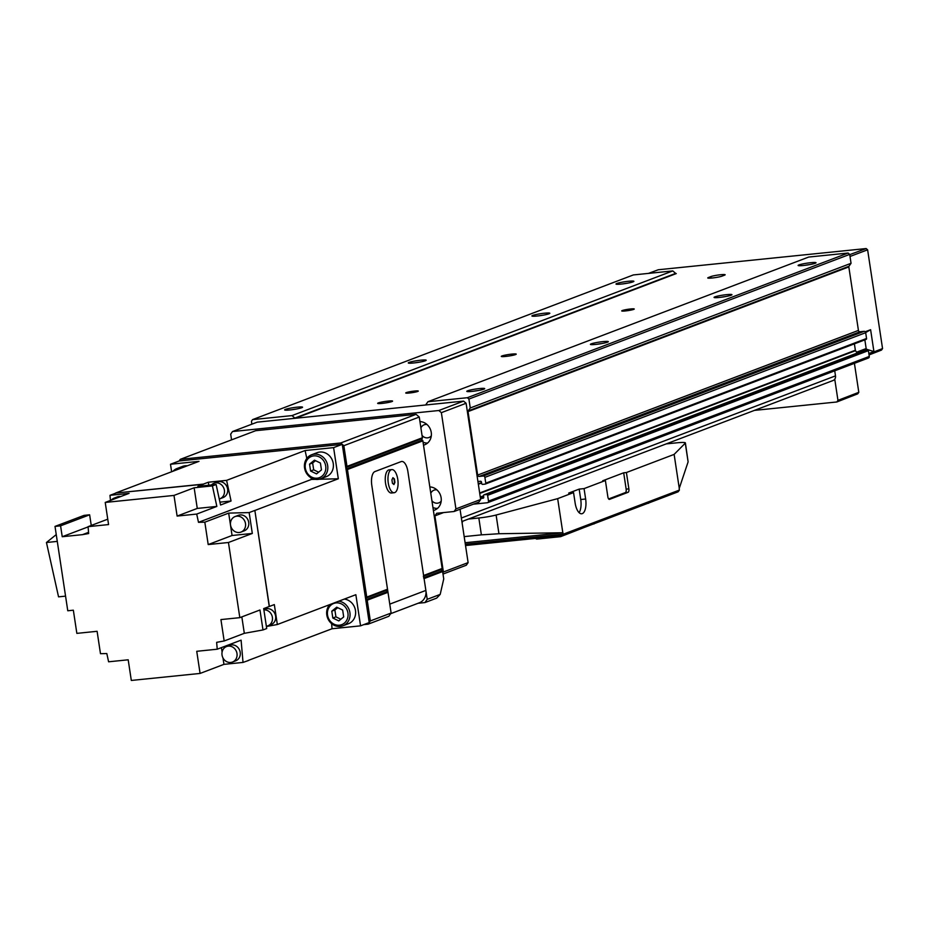 <?xml version="1.0" encoding="UTF-8"?>
<svg xmlns="http://www.w3.org/2000/svg" width="929" height="929" viewBox="0 0 929 929"><rect width="100%" height="100%" fill="white"/><g stroke="black" fill="none" stroke-linecap="round" stroke-linejoin="round"><path stroke-width="1.39" d="M301.762 407.726A9.058 0.929 171.4 0 1 292.229 409.689A9.058 0.929 171.4 0 1 284.704 410.003A9.058 0.929 171.4 0 1 285.447 409.387A9.058 0.929 171.4 0 1 295.887 407.308A9.058 0.929 171.4 0 1 302.529 407.308A9.058 0.929 171.4 0 1 301.762 407.726M425.389 360.754A9.058 0.929 171.4 0 1 415.855 362.716A9.058 0.929 171.4 0 1 408.342 363.03A9.058 0.929 171.4 0 1 409.085 362.415A9.058 0.929 171.4 0 1 419.513 360.336A9.058 0.929 171.4 0 1 426.156 360.336A9.058 0.929 171.4 0 1 425.389 360.754M549.027 313.781A9.058 0.929 171.4 0 1 539.494 315.744A9.058 0.929 171.4 0 1 531.969 316.057A9.058 0.929 171.4 0 1 532.712 315.442A9.058 0.929 171.4 0 1 543.151 313.363A9.058 0.929 171.4 0 1 549.794 313.363A9.058 0.929 171.4 0 1 549.027 313.781M633.09 281.835A9.058 0.929 171.4 0 1 623.556 283.809A9.058 0.929 171.4 0 1 616.043 284.111A9.058 0.929 171.4 0 1 616.786 283.508A9.058 0.929 171.4 0 1 627.214 281.417A9.058 0.929 171.4 0 1 633.857 281.417A9.058 0.929 171.4 0 1 633.09 281.835M731.158 295.201A9.058 0.929 171.4 0 1 721.624 297.175A9.058 0.929 171.4 0 1 714.111 297.477A9.058 0.929 171.4 0 1 714.854 296.874A9.058 0.929 171.4 0 1 725.282 294.795A9.058 0.929 171.4 0 1 731.924 294.783A9.058 0.929 171.4 0 1 731.158 295.201M607.531 342.174A9.058 0.929 171.4 0 1 597.997 344.148A9.058 0.929 171.4 0 1 590.472 344.45A9.058 0.929 171.4 0 1 591.216 343.846A9.058 0.929 171.4 0 1 601.655 341.767A9.058 0.929 171.4 0 1 608.298 341.756A9.058 0.929 171.4 0 1 607.531 342.174M483.893 389.146A9.058 0.929 171.4 0 1 474.371 391.121A9.058 0.929 171.4 0 1 466.846 391.423A9.058 0.929 171.4 0 1 467.589 390.819A9.058 0.929 171.4 0 1 478.017 388.728A9.058 0.929 171.4 0 1 484.671 388.728A9.058 0.929 171.4 0 1 483.893 389.146M815.232 263.267A9.058 0.929 171.4 0 1 805.698 265.229A9.058 0.929 171.4 0 1 798.174 265.543A9.058 0.929 171.4 0 1 798.917 264.928A9.058 0.929 171.4 0 1 809.356 262.849A9.058 0.929 171.4 0 1 815.999 262.849A9.058 0.929 171.4 0 1 815.232 263.267M406.298 392.607A6.34 0.65 -8.6 0 0 405.741 392.967A6.34 0.65 -8.6 0 0 410.734 392.862A6.34 0.65 -8.6 0 0 417.725 391.446A6.34 0.65 -8.6 0 0 418.282 391.074A6.34 0.65 -8.6 0 0 413.289 391.19A6.34 0.65 -8.6 0 0 406.298 392.607M622.291 310.541A6.34 0.65 -8.6 0 0 621.722 310.913A6.34 0.65 -8.6 0 0 626.715 310.797A6.34 0.65 -8.6 0 0 633.706 309.38A6.34 0.65 -8.6 0 0 634.263 309.02A6.34 0.65 -8.6 0 0 629.281 309.125A6.34 0.65 -8.6 0 0 622.291 310.541M378.324 402.931A7.548 0.778 -8.6 0 0 377.662 403.372A7.548 0.778 -8.6 0 0 383.596 403.232A7.548 0.778 -8.6 0 0 391.922 401.549A7.548 0.778 -8.6 0 0 392.584 401.107A7.548 0.778 -8.6 0 0 386.65 401.247A7.548 0.778 -8.6 0 0 378.324 402.931M501.962 355.958A7.548 0.778 -8.6 0 0 501.288 356.399A7.548 0.778 -8.6 0 0 507.234 356.26A7.548 0.778 -8.6 0 0 515.549 354.576A7.548 0.778 -8.6 0 0 516.222 354.135A7.548 0.778 -8.6 0 0 510.276 354.274A7.548 0.778 -8.6 0 0 501.962 355.958M724.492 275.193A7.548 0.778 -8.6 0 0 725.154 274.752A7.548 0.778 -8.6 0 0 719.22 274.891A7.548 0.778 -8.6 0 0 710.894 276.575L708.421 277.516A7.548 0.778 -8.6 0 0 707.759 277.957A7.548 0.778 -8.6 0 0 713.693 277.817A7.548 0.778 -8.6 0 0 722.019 276.134L724.492 275.193M805.037 265.311A7.42 0.755 171.4 0 1 809.38 264.66M473.709 391.202A7.42 0.755 171.4 0 1 478.052 390.54M597.335 344.229A7.42 0.755 171.4 0 1 601.678 343.567M720.962 297.257A7.42 0.755 171.4 0 1 725.317 296.595M622.894 283.891A7.42 0.755 171.4 0 1 627.249 283.229M538.832 315.837A7.42 0.755 171.4 0 1 543.175 315.175M415.193 362.798A7.42 0.755 171.4 0 1 419.548 362.147M291.567 409.77A7.42 0.755 171.4 0 1 295.91 409.12M480.49 498.467L483.08 498.199A0.906 0.813 69.2 0 0 483.754 497.236L483.533 495.749A0.906 0.813 69.2 0 1 484.218 494.774L486.657 494.518A0.906 0.813 69.2 0 1 487.609 495.331L488.491 501.126A1.51 1.359 69.2 0 1 487.353 502.74L473.407 504.168M251.875 424.193L251.492 421.603A0.906 0.813 69.2 0 1 251.631 420.953L252.572 419.618L633.346 274.938L672.77 270.92L675.662 273.381A0.906 0.813 69.2 0 0 676.277 273.579L295.492 418.247L425.308 405.021A0.906 0.813 69.2 0 0 425.842 404.696L427.909 401.734L808.694 257.054L848.107 253.036L849.698 254.383L851.045 263.302L848.978 266.263A0.906 0.813 69.2 0 0 848.827 266.913L858.431 330.41A1.51 1.359 69.2 0 0 860.01 331.758L479.236 476.426L483.312 476.008A1.51 1.359 69.2 0 1 484.892 477.355L485.774 483.15A0.906 0.813 69.2 0 1 485.089 484.125L482.639 484.369A0.906 0.813 69.2 0 1 481.686 483.568L481.466 482.081A0.906 0.813 69.2 0 0 480.514 481.268L477.936 481.536M479.236 476.426A1.51 1.359 69.2 0 1 477.645 475.079L468.042 411.593A0.906 0.813 69.2 0 1 468.193 410.932L470.26 407.97L468.913 399.064L467.322 397.717L427.909 401.734M295.492 418.247A0.906 0.813 69.2 0 1 294.876 418.05L291.985 415.6L252.572 419.618M676.277 273.579L674.709 273.741M860.01 331.758L864.098 331.339A1.51 1.359 69.2 0 1 865.677 332.687L866.548 338.481A0.906 0.813 69.2 0 1 865.874 339.457L485.449 483.986M854.39 343.835L855.354 350.245L479.666 492.985M857.142 353.055L855.516 350.663A0.906 0.813 69.2 0 1 855.354 350.245M864.644 350.233A0.906 0.813 69.2 0 1 865.004 350.094L867.442 349.85A0.906 0.813 69.2 0 1 868.394 350.651L869.265 356.446A1.51 1.359 69.2 0 1 868.139 358.071M834.73 370.81L835.496 375.873A4.529 4.076 69.2 0 1 833.023 380.53L461.899 521.529M851.045 263.302L470.26 407.97M849.698 254.383L468.913 399.064M848.107 253.036L467.322 397.717M672.77 270.92L291.985 415.6M436.897 489.862A6.793 6.108 -110.8 0 0 434.017 490.152A6.793 6.108 -110.8 0 0 430.789 493.299M427.015 424.518A6.793 6.108 -110.8 0 0 424.135 424.808A6.793 6.108 -110.8 0 0 420.907 427.944M429.825 486.924A12.077 10.858 69.2 0 1 441.124 497.747A12.077 10.858 69.2 0 1 434.54 510.149A12.077 10.858 69.2 0 1 433.39 510.497M419.943 421.58A12.077 10.858 69.2 0 1 431.242 432.391A12.077 10.858 69.2 0 1 424.658 444.794A12.077 10.858 69.2 0 1 423.508 445.154M427.549 443.087A12.077 10.858 69.2 0 1 423.067 442.181M422.033 435.399A6.793 6.108 -110.8 0 0 428.966 437.513A6.793 6.108 -110.8 0 0 431.3 435.817M437.431 508.43A12.077 10.858 69.2 0 1 432.949 507.524M431.915 500.743A6.793 6.108 -110.8 0 0 438.848 502.856A6.793 6.108 -110.8 0 0 441.194 501.161M231.553 439.87L230.694 434.145L232.505 431.544L257.228 422.149L463.559 401.119L466.103 403.267L480.653 499.512L478.841 502.101L454.107 511.496L436.711 513.272L434.9 515.874L443.388 572.009L442.819 572.821M460.041 509.243L468.111 562.614L466.3 565.215L443.005 574.064M232.505 431.544L438.836 410.513L441.368 412.662L455.93 508.906L454.107 511.496M443.388 572.009L468.111 562.614M434.9 515.874L443.574 512.576M455.93 508.906L480.653 499.512M441.368 412.662L466.103 403.267M438.836 410.513L463.559 401.119M363.785 624.613L368.081 624.183L370.346 620.932L367.21 600.204A0.906 0.813 69.2 0 0 366.688 599.472A0.906 0.813 69.2 0 1 366.456 597.928L387.219 590.031A0.906 0.813 -110.8 0 0 387.509 589.218L371.797 485.321A12.077 5.144 -95.8 0 1 374.944 471.56L401.154 461.597A12.077 5.144 -95.8 0 1 401.734 461.458A12.077 5.144 -95.8 0 1 407.901 471.595L423.612 575.504A0.906 0.813 69.2 0 1 423.322 576.317M418.085 603.269L424.948 602.573L436.688 598.113L440.195 594.397L443.737 578.918L442.622 571.544A0.906 0.813 69.2 0 0 442.099 570.812A0.906 0.813 69.2 0 1 441.867 569.268A0.906 0.813 69.2 0 0 442.158 568.455L422.858 440.845A0.906 0.813 69.2 0 0 422.335 440.125A0.906 0.813 69.2 0 1 422.103 438.581A0.906 0.813 69.2 0 0 422.393 437.768L419.258 417.028L343.846 445.688L346.981 466.416A0.906 0.813 69.2 0 1 346.691 467.229L422.103 438.581M423.554 577.861A0.906 0.813 69.2 0 1 424.077 578.593L427.212 599.321L424.948 602.573M387.219 590.031A0.906 0.813 -110.8 0 0 387.451 591.576A0.906 0.813 -110.8 0 1 387.985 592.307L391.121 613.035L388.845 616.287L368.081 624.183M346.691 467.229A0.906 0.813 69.2 0 0 346.923 468.773A0.906 0.813 69.2 0 1 347.446 469.505L366.746 597.115A0.906 0.813 69.2 0 1 366.456 597.928M248.043 660.507L332.059 628.747L360.557 625.844L369.208 622.558L342.255 444.341L179.146 460.97L180.284 459.344L340.676 442.994L343.846 445.688M340.676 442.994L416.087 414.334L419.258 417.028M180.284 459.344L255.696 430.696L416.087 414.334M427.212 599.321L440.195 594.397M370.346 620.932L391.121 613.035M120.747 496.539A8.303 7.467 -110.8 0 0 119.063 496.504A8.303 7.467 -110.8 0 0 117.344 496.91L114.128 498.13A8.303 7.467 -110.8 0 0 111.352 500.116M117.53 497.758A8.303 7.467 -110.8 0 0 115.846 497.723A8.303 7.467 -110.8 0 0 114.128 498.13M232.459 662.052L235.676 660.833A8.303 7.467 -110.8 0 0 240.007 651.345A8.303 7.467 -110.8 0 0 231.495 644.9A8.303 7.467 -110.8 0 0 229.777 645.307L226.56 646.526A8.303 7.467 -110.8 0 0 222.24 656.002A8.303 7.467 -110.8 0 0 230.752 662.458A8.303 7.467 -110.8 0 0 232.459 662.052A8.303 7.467 -110.8 0 0 236.79 652.564A8.303 7.467 -110.8 0 0 228.279 646.119A8.303 7.467 -110.8 0 0 226.56 646.526M211.429 484.973A8.303 7.467 69.2 0 1 213.984 483.266A8.303 7.467 69.2 0 1 215.691 482.859A8.303 7.467 69.2 0 1 224.203 489.304A8.303 7.467 69.2 0 1 219.883 498.792A8.303 7.467 69.2 0 1 219.256 498.989M213.984 483.266L217.189 482.046A8.303 7.467 69.2 0 1 218.907 481.64A8.303 7.467 69.2 0 1 227.419 488.085A8.303 7.467 69.2 0 1 223.099 497.572L219.883 498.792M239.252 532.491A8.303 7.467 69.2 0 1 230.74 526.046A8.303 7.467 69.2 0 1 235.06 516.57A8.303 7.467 69.2 0 1 236.779 516.164A8.303 7.467 69.2 0 1 245.291 522.609A8.303 7.467 69.2 0 1 240.971 532.096A8.303 7.467 69.2 0 1 239.252 532.491M235.06 516.57L238.277 515.34A8.303 7.467 69.2 0 1 239.996 514.933A8.303 7.467 69.2 0 1 248.507 521.39A8.303 7.467 69.2 0 1 244.176 530.865L240.971 532.096M263.836 609.61L265.183 609.087A8.303 7.467 69.2 0 1 266.902 608.681A8.303 7.467 69.2 0 1 275.414 615.137A8.303 7.467 69.2 0 1 271.082 624.613L267.866 625.844A8.303 7.467 69.2 0 1 266.344 626.227M317.195 478.168A11.322 10.184 69.2 0 1 305.316 468.065A11.322 10.184 69.2 0 1 313.828 455.884A11.322 10.184 69.2 0 1 325.696 465.986A11.322 10.184 69.2 0 1 317.195 478.168M318.032 479.41A12.832 11.543 69.2 0 1 304.875 469.447A12.832 11.543 69.2 0 1 311.563 454.792A12.832 11.543 69.2 0 1 314.211 454.165A12.832 11.543 69.2 0 1 327.368 464.14A12.832 11.543 69.2 0 1 320.679 478.783A12.832 11.543 69.2 0 1 318.032 479.41M311.563 454.792L317.126 452.678A12.832 11.543 69.2 0 1 319.773 452.051A12.832 11.543 69.2 0 1 332.942 462.015A12.832 11.543 69.2 0 1 326.242 476.67L320.679 478.783M173.015 471.224A12.832 11.543 69.2 0 1 177.009 468.518A12.832 11.543 69.2 0 1 179.657 467.891A12.832 11.543 69.2 0 1 181.794 467.891M177.009 468.518L182.572 466.404A12.832 11.543 69.2 0 1 185.219 465.777A12.832 11.543 69.2 0 1 187.356 465.777M339.422 625.194A11.322 10.184 69.2 0 1 327.542 615.091A11.322 10.184 69.2 0 1 336.054 602.909A11.322 10.184 69.2 0 1 347.934 613.012A11.322 10.184 69.2 0 1 339.422 625.194M338.725 601.202A12.832 11.543 69.2 0 1 349.873 612.385A12.832 11.543 69.2 0 1 342.917 625.809A12.832 11.543 69.2 0 1 340.269 626.436A12.832 11.543 69.2 0 1 328.065 619.062A12.832 11.543 69.2 0 1 329.714 604.628M337.738 607.682L334.881 610.005L335.915 616.856L340.838 619.237M338.783 620.909L343.695 616.926L342.662 610.063L336.704 607.194L331.781 611.177L332.826 618.029L338.783 620.909M335.915 616.856L332.826 618.029M334.881 610.005L331.781 611.177M315.5 460.668L312.643 462.979L313.677 469.83L318.612 472.211M310.588 471.015L316.545 473.883L321.457 469.9L320.424 463.037L314.466 460.169L309.554 464.152L310.588 471.015L313.677 469.83M312.643 462.979L309.554 464.152M344.287 599.089A12.832 11.543 69.2 0 1 355.435 610.272A12.832 11.543 69.2 0 1 348.48 623.696L342.917 625.809M65.564 596.139L58.55 596.848L46.45 542.501L56.251 534.593M46.45 542.501L57.284 541.398M55.008 526.406L60.582 525.837L89.637 514.805L84.063 515.374L55.008 526.406L67.771 610.771L73.345 610.202L76.852 633.369L97.104 631.302L100.483 653.691L106.812 653.54L108.6 661.796L128.19 659.799L131.314 680.446L200.083 673.432L223.947 664.363L243.026 662.423L241.099 640.151L217.235 649.208L196.739 651.299L200.083 673.432M89.637 514.805L91.251 525.454M88.557 532.34L82.484 534.651L62.231 536.718L88.092 526.894M62.231 536.718L60.582 525.837M263.882 609.889A8.303 7.467 69.2 0 1 272.22 616.461A8.303 7.467 69.2 0 1 267.866 625.844M239.821 617.657L220.928 619.585L224.168 640.975L244.315 633.323L262.988 629.955L259.969 609.993L239.821 617.657L228.453 542.501L252.316 533.443L249.158 512.587L228.673 513.11L232.064 535.499L252.316 533.443M241.83 616.891L244.315 633.323M197.273 508.418L177.114 516.071L196.704 514.074L216.852 506.421L212.404 485.902L194.149 487.771L197.273 508.418L216.852 506.421M194.149 487.771L173.99 495.424L105.221 502.438L129.073 493.369L109.994 495.32L110.446 500.452M177.114 516.071L173.99 495.424M221.416 647.629L222.089 652.077M222.972 657.918L223.947 664.363M107.752 519.183L88.069 526.662L108.565 524.571L105.221 502.438M228.453 542.501L208.201 544.568L232.064 535.499M228.673 513.11L204.821 522.179L208.201 544.568M266.391 626.506L277.341 624.52L274.322 604.582L269.375 606.463L254.86 510.474L338.319 478.772L333.604 447.627L305.095 450.53L306.814 458.415M262.988 629.955L266.704 628.538L263.685 608.588L269.375 606.463M219.941 502.148L231.066 501.01L226.595 480.363L208.34 482.221L208.804 485.24M231.066 501.01L220.556 505.004L216.12 484.497L197.854 486.355L203.393 484.102L115.544 493.055L199.003 461.353L170.495 464.256L171.633 471.746M208.34 482.221L203.393 484.102M360.557 625.844L355.853 594.699L277.341 624.52M332.059 628.747L331.607 623.638M315.337 479.352L311.366 479.445L311.006 477.773M338.319 478.772L319.077 479.259M203.416 484.241L115.544 493.055M226.595 480.363L305.095 450.53M333.604 447.627L342.255 444.341M170.495 464.256L179.146 460.97M269.247 606.474L254.86 510.474M243.026 662.423L248.6 660.461M254.732 510.474L249.158 512.587M196.704 514.074L198.492 522.33L311.366 479.445M198.492 522.33L204.821 522.179M115.568 493.206L109.994 495.32M82.484 534.651L88.661 533.536L88.069 526.662M224.168 640.975L216.643 642.334L217.235 649.208M212.404 485.902L216.12 484.497M391.933 479.863L392.909 477.68L394.407 478.923L394.918 482.36L393.942 484.543L392.444 483.289L391.933 479.863M391.283 469.714A11.624 4.947 84.2 0 0 388.171 482.314A11.624 4.947 84.2 0 0 394.198 492.718A11.624 4.947 84.2 0 0 394.744 492.591A11.624 4.947 84.2 0 0 397.867 479.991A11.624 4.947 84.2 0 0 391.841 469.586A11.624 4.947 84.2 0 0 391.283 469.714M392.793 477.959L394.001 478.969L394.511 482.395L393.664 484.299M389.681 469.877A11.624 4.947 84.2 0 0 389.123 469.865A11.624 4.947 84.2 0 0 388.566 469.993A11.624 4.947 84.2 0 0 385.454 482.581A11.624 4.947 84.2 0 0 391.481 492.997L394.198 492.718M425.865 590.414L389.774 604.129L371.797 485.321A12.077 5.144 -95.8 0 1 374.944 471.56L401.154 461.597A12.077 5.144 -95.8 0 1 401.734 461.458A12.077 5.144 -95.8 0 1 407.901 471.595L425.865 590.414A12.077 10.858 69.2 0 1 419.281 602.816L390.668 613.686M868.836 353.531L873.922 351.568L866.803 349.327A0.906 0.813 69.2 0 1 866.165 348.561L864.853 339.863M865.654 332.57L870.612 329.714L865.213 331.758M870.612 329.714L873.922 351.568M648.442 273.405L658.313 269.747L866.142 248.554L867.616 249.808L882.55 348.572L881.493 350.082L869.045 354.936M854.413 363.332L858.802 392.317L857.746 393.826L836.82 401.978L754.453 410.386M858.802 392.317L837.958 400.364L836.82 401.978M834.753 379.183L837.958 400.364M882.55 348.572L868.882 353.844M867.616 249.808L850.012 256.474M866.142 248.554L849.733 254.651M579.173 489.107L584.062 488.608L585.642 499.012A12.832 5.469 -95.8 0 1 581.682 513.772A12.832 5.469 -95.8 0 1 575.132 503.007L573.553 492.602L568.664 493.102L579.173 489.107L580.741 499.512A12.832 5.469 -95.8 0 1 579.104 512.657M623.684 472.803L626.413 472.524L628.875 488.863A3.019 1.289 -95.8 0 1 628.097 492.3L609.552 499.349A3.019 1.289 -95.8 0 1 609.401 499.384A3.019 1.289 -95.8 0 1 607.856 496.852L605.394 480.514L602.677 480.792L623.684 472.803L626.158 489.142A3.019 1.289 -95.8 0 1 625.368 492.579L608.634 498.943M462.712 521.227L462.108 522.911M535.348 538.425L536.683 539.099L560.605 536.66L560.919 535.812M670.935 494.542L648.593 503.03M637.491 507.246L594.142 523.712M562.753 535.627L465.534 545.544L562.753 535.627L678.1 491.813L679.401 490.082L563.183 534.233L562.823 532.747L498.943 533.734L481.385 534.86L478.83 517.987L468.437 519.044M562.672 535.627L563.183 534.233L465.324 544.22M583.04 527.939L560.605 536.66M465.104 542.733L562.962 532.758M464.186 536.614L481.385 534.86M594.049 523.956L593.317 524.026M648.512 503.263L647.78 503.332M666.256 443.888L676.637 442.831A15.096 1.544 171.4 0 1 685.393 442.924L688.11 461.864L679.169 488.596L679.401 490.082M562.823 532.747L557.667 498.641L496.109 515.026A15.096 1.544 171.4 0 1 478.83 517.987M685.393 442.924A15.096 1.544 171.4 0 1 685.277 443.156L674.129 454.397L626.413 472.524M679.285 488.503L674.129 454.397M573.553 492.602L557.667 498.641M605.394 480.514L584.062 488.608M711.126 278.096L710.894 276.575M708.525 278.177L708.421 277.516M835.496 375.873L461.365 518.022M869.265 356.446L488.491 501.126M868.394 350.651L487.609 495.331M867.442 349.85L486.657 494.518M865.004 350.094L484.218 494.774M483.637 496.458L480.374 497.7M483.544 495.807L480.281 497.05M855.516 350.663L479.736 493.438M481.605 482.987L478.342 484.23M481.547 482.592L478.284 483.835M866.548 338.481L485.774 483.15M865.677 332.687L484.892 477.355M864.098 331.339L483.312 476.008M858.431 330.41L477.645 475.079M848.827 266.913L468.042 411.593M848.978 266.263L468.193 410.932M675.662 273.381L294.876 418.05M346.923 468.773L422.335 440.125M347.446 469.505L422.858 440.845M346.981 466.416L422.393 437.768M423.949 577.71L442.099 570.812M424.077 578.593L442.622 571.544M367.21 600.204L387.985 592.307M366.688 599.472L387.451 591.576M423.717 576.166L441.867 569.268M423.612 575.504L442.158 568.455M366.746 597.115L387.509 589.218M866.165 348.561L856.561 352.207M866.803 349.327L857.119 353.008M580.741 499.512L585.642 499.012M625.368 492.579L628.097 492.3M626.158 489.142L628.875 488.863M498.943 533.734L496.109 515.026M688.11 461.864L685.277 443.156M868.452 358.002L487.667 502.67M864.806 350.14L484.032 494.82M866.06 339.41L485.275 484.079M389.123 469.865L391.841 469.586"/></g></svg>
